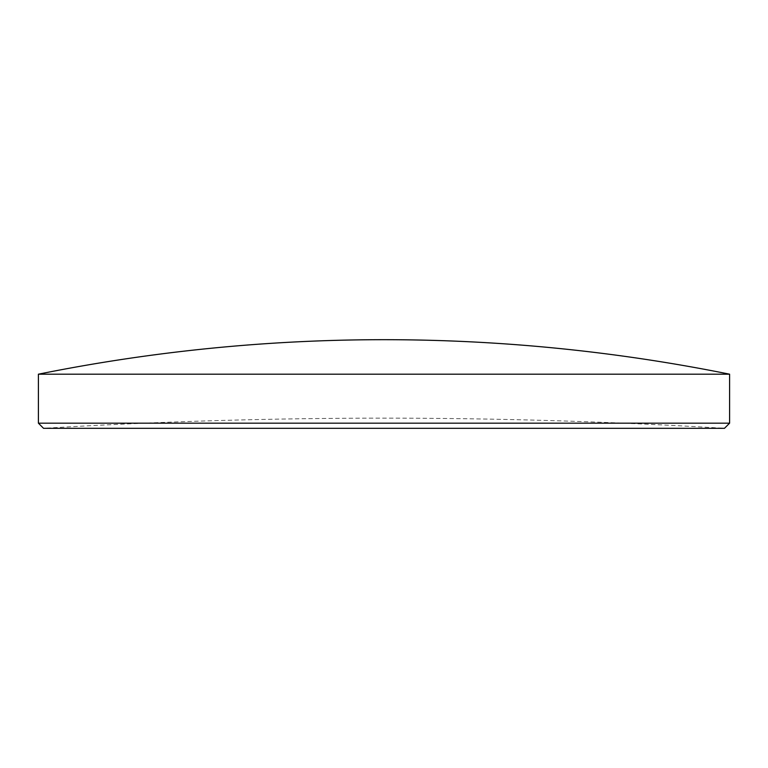 <?xml version="1.0" encoding="UTF-8"?>
<svg xmlns="http://www.w3.org/2000/svg" width="768" height="768" viewBox="0 0 768 768"><rect width="100%" height="100%" fill="white"/><g stroke="black" fill="none" stroke-linecap="round" stroke-linejoin="round"><path stroke-width="0.58" stroke-dasharray="3.84 2.88" d="M384 428.314L724.464 428.314A5709.475 5709.475 0 0 0 43.536 428.314L384 428.314M38.4 374.189L729.6 374.189M729.6 423.178L38.4 423.178"/><path stroke-width="1.15" d="M729.6 423.178L724.464 428.314L43.536 428.314L38.4 423.178L729.6 423.178L729.6 374.189L38.4 374.189L38.4 423.178M729.6 374.189A1748.141 1748.141 0 0 0 38.4 374.189"/></g></svg>

